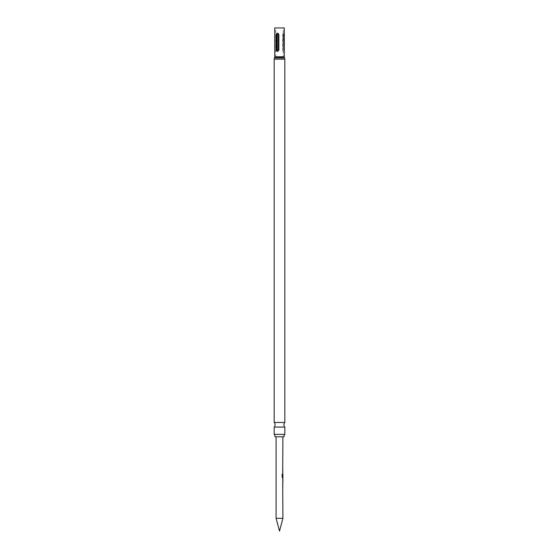 <?xml version="1.0" encoding="UTF-8"?>
<svg xmlns="http://www.w3.org/2000/svg" width="559" height="559" viewBox="0 0 559 559"><rect width="100%" height="100%" fill="white"/><g stroke="black" fill="none" stroke-linecap="round" stroke-linejoin="round"><path stroke-width="0.42" stroke-dasharray="2.79 2.1" d="M284.824 427.069L274.176 427.069M283.944 436.796L275.056 436.796M283.294 57.311L275.706 57.311L283.294 57.311A3.759 3.759 0 0 1 283.259 56.766L275.741 56.766L283.259 56.766L283.259 51.756L282.91 49.807L283.259 51.756L282.707 50.506M275.706 57.311A3.759 3.759 0 0 0 275.741 56.766L275.741 27.95L283.259 27.95L282.91 49.807L283.259 32.834L282.707 34.085M279.158 34.777C278.075 32.331 277.166 32.331 276.432 34.777L276.432 49.807C277.152 52.26 278.061 52.26 279.158 49.807L279.158 34.777L279.158 49.807C278.075 52.26 277.166 52.26 276.432 49.807L276.432 34.777C277.152 32.331 278.061 32.331 279.158 34.777L278.564 34.777C278.116 33.875 277.669 33.875 277.229 34.777C277.676 33.875 278.116 33.875 278.564 34.777L278.564 49.807C278.116 50.708 277.669 50.708 277.229 49.807C277.669 50.708 278.116 50.708 278.564 49.807L278.564 34.777L279.158 34.777M274.176 434.364L284.824 434.364M274.176 422.478L284.824 422.478M278.054 34.777L278.054 49.807C277.606 50.708 277.159 50.708 276.712 49.807L276.712 34.777C277.159 33.875 277.606 33.875 278.054 34.777L278.054 49.807M282.917 436.796L276.083 436.796L282.917 436.796M282.917 518.305L276.083 518.305M282.917 467.869L282.588 468.589L282.714 467.869M282.917 468.589L282.777 467.869M282.917 473.249L282.882 469.399M282.917 474.06L282.917 477.91M282.742 478.721L282.756 481.851M282.917 479.44L282.714 478.721M282.742 482.571L282.714 481.851M282.917 487.231L282.882 483.381M282.917 484.101L282.889 486.512M282.917 477.113L282.917 474.696M282.917 470.119L282.889 472.53M283.259 27.95L275.741 27.95M274.721 27.95L284.279 27.95M283.734 34.085L284.279 33.414L284.279 51.169L283.734 50.506M278.389 34.777L278.109 33.945L276.998 33.421L276.027 34.777L276.041 50.058L277.047 51.169L278.123 50.624L278.389 49.807L278.144 50.603L278.389 49.807M283.734 34.777C283.734 33.875 283.734 33.875 283.734 34.777L283.734 49.807C283.734 50.708 283.734 50.708 283.734 49.807L283.734 34.777M282.707 34.777C282.707 33.875 282.707 33.875 282.707 34.777L282.707 49.807L282.707 34.777M282.707 49.807C282.707 50.708 282.707 50.708 282.707 49.807L282.707 49.807M282.714 470.07L282.742 469.399M282.714 472.579L282.588 470.07M282.882 473.249L282.588 472.579M282.588 473.249L282.588 472.53M282.889 470.161L282.749 472.481M282.588 470.119L282.588 469.399M281.974 474.228L282.078 477.239M281.974 477.239L282.344 477.91M282.742 477.91L282.714 477.239M282.588 477.239L282.588 476.785M282.749 474.745L282.889 477.065M282.393 477.113L282.756 477.113M282.714 479.44L282.588 478.721M282.714 484.052L282.742 483.381M282.714 486.561L282.588 484.052M282.882 487.231L282.588 486.561M282.588 487.231L282.588 486.512M282.889 484.15L282.749 486.47M282.588 484.101L282.588 483.381M284.279 56.766L274.721 56.766M274.448 57.961L284.552 57.961M274.176 59.149L284.824 59.149M276.712 34.777L276.027 34.777M276.027 49.807L276.712 49.807M277.229 34.777L277.229 49.807L277.229 34.777L276.432 34.777L277.229 34.777M279.158 49.807L278.564 49.807L279.158 49.807M276.432 49.807L277.229 49.807L276.432 49.807"/><path stroke-width="0.84" d="M274.176 434.364A3.417 3.417 0 0 1 275.056 436.796L283.944 436.796A3.417 3.417 0 0 1 284.824 434.364L274.176 434.364L274.176 427.069L284.824 427.069A3.417 3.417 0 0 1 284.824 422.478L274.176 422.478A3.417 3.417 0 0 1 274.176 427.069M282.917 518.305L279.5 531.05L276.083 518.305L282.917 518.305L282.714 487.231M284.824 427.069L284.824 434.364M278.389 34.777L278.389 49.807L277.173 51.169L276.474 50.932L276.027 49.807L276.027 34.777L276.488 33.638L277.222 33.421L278.235 34.141L278.054 34.777C277.606 33.875 277.159 33.875 276.712 34.777L276.712 49.807C277.159 50.708 277.606 50.708 278.054 49.807L278.054 34.777M284.824 422.478L284.824 59.149A2.732 2.732 0 0 0 284.552 57.961A2.732 2.732 0 0 1 284.279 56.766L284.279 27.95L274.721 27.95L274.721 56.766L284.279 56.766M284.824 59.149L274.176 59.149A2.732 2.732 0 0 1 274.448 57.961A2.732 2.732 0 0 0 274.721 56.766M274.176 59.149L274.176 422.478M282.714 486.512L282.714 484.101M282.714 483.381L282.917 482.571M282.875 478.721L282.875 482.571M282.917 478.721L282.917 477.91L282.463 477.91L282.777 477.113M282.491 477.065L282.491 474.228L282.078 474.228L282.463 477.91M282.512 477.113L282.917 477.113L282.882 474.745M282.714 474.731L282.714 476.785M282.742 474.06L282.714 473.249M282.714 472.53L282.714 470.119M282.714 469.399L282.714 468.589M282.714 467.869L282.917 436.796M276.083 518.305L276.083 436.796M282.714 470.07L282.882 469.399M282.882 473.249L282.714 472.579M282.882 477.91L282.714 477.239M282.882 479.489L282.917 481.851L282.889 479.44M282.714 484.052L282.882 483.381M282.882 487.231L282.714 486.561M282.372 477.065L282.078 474.228M282.882 481.802L282.749 479.489M284.552 57.961L274.448 57.961M276.712 34.777L276.027 34.777M276.027 49.807L276.712 49.807M282.777 474.696L282.777 474.249M282.777 482.382L282.777 481.851M282.777 479.44L282.777 478.916"/></g></svg>
